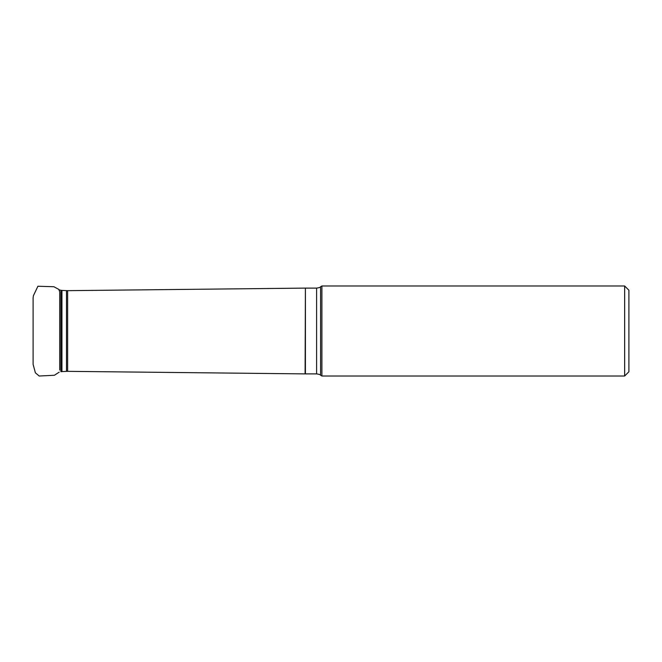 <?xml version="1.0" encoding="UTF-8"?>
<svg xmlns="http://www.w3.org/2000/svg" width="662" height="662" viewBox="0 0 662 662"><rect width="100%" height="100%" fill="white"/><g stroke="black" fill="none" stroke-linecap="round" stroke-linejoin="round"><path stroke-width="0.99" d="M320.573 331L320.573 375.255L321.897 376.016L321.897 285.984L320.573 286.745L320.573 331M624.647 285.984L624.647 376.016L628.9 371.763L628.9 290.237L624.647 285.984L321.897 285.984M33.1 351.737L33.1 333.044M67.623 371.341L66.49 371.365L66.49 290.635L67.623 290.659L67.623 371.341L305.099 373.889L305.405 288.111L305.405 373.889L316.602 373.889L316.602 288.111C319.332 287.705 320.656 287.25 320.573 286.745M66.49 290.635L61.938 290.419L61.938 371.581L60.904 371.73L60.904 290.27L59.232 289.873M316.602 373.889C319.332 374.295 320.656 374.75 320.573 375.255M66.49 371.365L61.938 371.581M67.623 290.659L305.099 288.111M60.904 290.27L61.938 290.419M305.405 288.111L316.602 288.111M624.647 376.016L321.897 376.016M33.1 364.034L33.1 362.635M33.1 359.946L33.1 356.437M33.1 297.966L33.1 364.323L35.384 372.805L39.182 376.016L54.416 375.263L59.232 372.127M33.1 328.261L33.1 321.12M33.1 313.796L33.1 308.227M33.1 303.345L33.1 299.307M33.1 298.115L33.357 295.815L37.908 286.249L53.87 286.72L58.777 289.385L59.721 291.818L59.721 370.099"/></g></svg>
